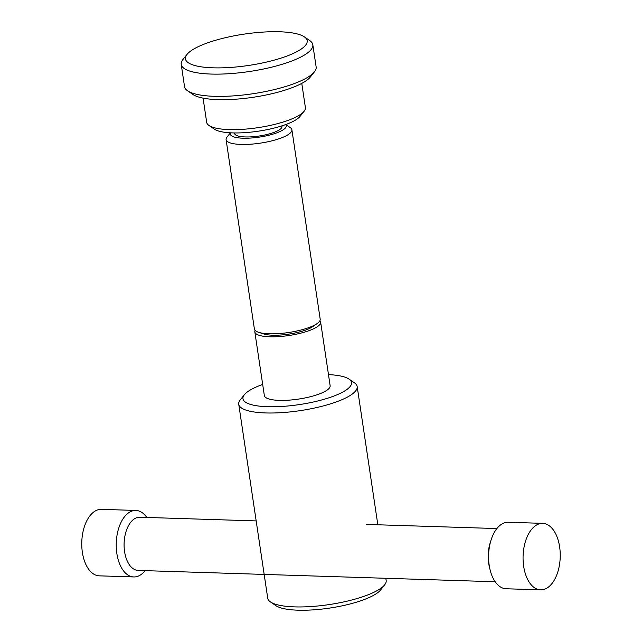 <?xml version="1.0" encoding="UTF-8"?>
<svg xmlns="http://www.w3.org/2000/svg" width="642" height="642" viewBox="0 0 642 642"><rect width="100%" height="100%" fill="white"/><g stroke="black" fill="none" stroke-linecap="round" stroke-linejoin="round"><path stroke-width="0.96" d="M145.116 570.642A33.264 18.578 -88.2 0 1 139.579 575.489A33.264 18.578 -88.2 0 1 133.769 576.941A33.264 18.578 -88.2 0 1 116.322 548.324A33.264 18.578 -88.2 0 1 130.069 511.899A33.264 18.578 -88.2 0 1 135.879 510.446A33.264 18.578 -88.2 0 1 146.809 517.444M133.769 576.941L99.293 575.842A33.264 18.578 -88.2 0 1 81.847 547.233A33.264 18.578 -88.2 0 1 95.594 510.799A33.264 18.578 -88.2 0 1 101.404 509.347L135.879 510.446M495.191 581.756L138.118 570.425A26.611 14.862 -88.2 0 1 124.163 547.53A26.611 14.862 -88.2 0 1 135.157 518.391A26.611 14.862 -88.2 0 1 139.804 517.227L256.174 520.919M540.596 589.854L506.121 588.762A33.264 18.578 -88.2 0 1 490.047 569.639L489.332 566.685A26.611 14.862 -88.2 0 1 490.079 543.228L490.978 540.323A33.264 18.578 -88.2 0 1 502.421 523.72A33.264 18.578 -88.2 0 1 508.231 522.259L542.707 523.358A33.264 18.578 -88.2 0 1 560.153 551.968A33.264 18.578 -88.2 0 1 546.406 588.401A33.264 18.578 -88.2 0 1 540.596 589.854A33.264 18.578 -88.2 0 1 523.15 561.244A33.264 18.578 -88.2 0 1 536.905 524.811A33.264 18.578 -88.2 0 1 542.707 523.358M490.047 569.639A33.264 18.578 -88.2 0 1 490.978 540.323M262.682 384.446A54.891 14.116 -8.5 0 0 251.728 389.188A54.891 14.116 -8.5 0 0 244.361 394.742L240.26 399.878A59.875 15.4 -8.5 0 0 238.736 404.251L267.722 598.192A59.875 15.4 -8.5 0 0 270.459 601.923A59.875 15.4 -8.5 0 0 318.962 605.871A59.875 15.4 -8.5 0 0 376.589 590.921A59.875 15.4 -8.5 0 0 384.63 584.862A59.875 15.4 -8.5 0 0 386.163 580.496L385.826 578.282M238.736 404.251A59.875 15.4 -8.5 0 0 282.167 412.597A59.875 15.4 -8.5 0 0 347.603 396.981A59.875 15.4 -8.5 0 0 357.177 386.548A59.875 15.4 -8.5 0 0 354.432 382.817L349.015 379.101A54.891 14.116 -8.5 0 0 328.479 374.615M270.459 601.923L275.875 605.647A54.891 14.116 -8.5 0 0 320.342 609.258A54.891 14.116 -8.5 0 0 373.163 595.559A54.891 14.116 -8.5 0 0 380.537 590.006L384.63 584.862M234.515 132.95L234.587 133.464A23.955 6.155 -8.5 0 0 251.961 136.802A23.955 6.155 -8.5 0 0 278.138 130.551A23.955 6.155 -8.5 0 0 281.966 126.378L281.886 125.864M230.414 132.814L226.939 137.179A33.264 8.555 -8.5 0 0 226.088 139.611A33.264 8.555 -8.5 0 0 250.22 144.241A33.264 8.555 -8.5 0 0 286.573 135.566A33.264 8.555 -8.5 0 0 291.893 129.772A33.264 8.555 -8.5 0 0 290.369 127.702L285.77 124.54M230.534 132.822A28.272 7.271 -8.5 0 0 248.558 138.166A28.272 7.271 -8.5 0 0 281.726 130.663A28.272 7.271 -8.5 0 0 285.658 124.588M226.088 139.611L254.392 328.977A33.264 8.555 -8.5 0 0 258.678 332.323A33.264 8.555 -8.5 0 0 269.311 333.808A33.264 8.555 -8.5 0 0 314.877 324.94A33.264 8.555 -8.5 0 0 317.076 323.6A33.264 8.555 -8.5 0 0 320.189 319.146L291.893 129.772M244.361 394.742A54.891 14.116 -8.5 0 0 275.875 406.723A54.891 14.116 -8.5 0 0 342.748 392.077A54.891 14.116 -8.5 0 0 349.015 379.101M254.842 331.962L264.344 395.552A33.264 8.555 -8.5 0 0 288.475 400.183A33.264 8.555 -8.5 0 0 324.82 391.508A33.264 8.555 -8.5 0 0 330.14 385.714L320.639 322.123A33.264 8.555 171.5 0 1 315.318 327.918A33.264 8.555 171.5 0 1 278.965 336.593A33.264 8.555 171.5 0 1 254.842 331.962A33.264 8.555 171.5 0 1 255.131 330.397M319.901 320.711A33.264 8.555 171.5 0 1 320.639 322.123M258.678 332.323L263.774 333.968A27.863 7.166 -8.5 0 0 272.681 335.204A27.863 7.166 -8.5 0 0 312.686 326.658L317.076 323.6M187.015 54.401L182.914 59.546A66.527 17.109 -8.5 0 0 181.221 64.401A66.527 17.109 -8.5 0 0 229.475 73.678A66.527 17.109 -8.5 0 0 302.181 56.319A66.527 17.109 -8.5 0 0 312.815 44.739A66.527 17.109 -8.5 0 0 309.773 40.59L304.356 36.867A61.544 15.825 -8.5 0 0 254.505 32.814A61.544 15.825 -8.5 0 0 195.28 48.182A61.544 15.825 -8.5 0 0 187.015 54.401A61.544 15.825 -8.5 0 0 222.341 67.835A61.544 15.825 -8.5 0 0 297.334 51.424A61.544 15.825 -8.5 0 0 304.356 36.867M181.221 64.401L184.543 86.662A66.527 17.109 -8.5 0 0 187.584 90.811A66.527 17.109 -8.5 0 0 241.48 95.185A66.527 17.109 -8.5 0 0 305.504 78.573A66.527 17.109 -8.5 0 0 314.444 71.848A66.527 17.109 -8.5 0 0 316.145 66.993L312.815 44.739M187.584 90.811L193.009 94.526A61.544 15.825 -8.5 0 0 242.861 98.579A61.544 15.825 -8.5 0 0 302.085 83.211A61.544 15.825 -8.5 0 0 310.351 76.992L314.444 71.848M203.073 98.13L206.692 122.357A49.899 12.832 -8.5 0 0 208.979 125.463A49.899 12.832 -8.5 0 0 249.401 128.753A49.899 12.832 -8.5 0 0 297.415 116.29A49.899 12.832 -8.5 0 0 304.123 111.243A49.899 12.832 -8.5 0 0 305.399 107.599L301.772 83.38M208.979 125.463L214.396 129.186A44.908 11.548 -8.5 0 0 250.773 132.14A44.908 11.548 -8.5 0 0 293.996 120.929A44.908 11.548 -8.5 0 0 300.023 116.387L304.123 111.243M366.646 524.426L496.884 528.559M357.177 386.548L377.833 524.779"/></g></svg>
